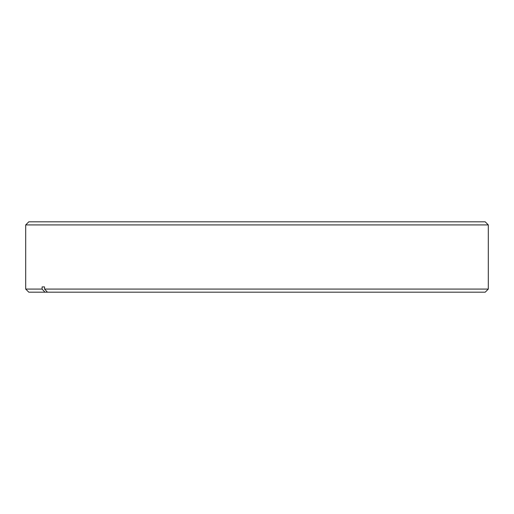 <?xml version="1.0" encoding="UTF-8"?>
<svg xmlns="http://www.w3.org/2000/svg" width="514" height="514" viewBox="0 0 514 514"><rect width="100%" height="100%" fill="white"/><g stroke="black" fill="none" stroke-linecap="round" stroke-linejoin="round"><path stroke-width="0.77" d="M25.7 224.92L28.803 221.81L485.197 221.81L488.3 224.92L25.7 224.92L25.7 289.08L42.097 289.08L44.969 292.19L28.803 292.19L25.7 289.08M488.3 224.92L488.3 289.08L44.557 289.08L44.557 286.908L42.097 286.908L42.097 289.08M44.969 292.19L47.423 292.19L44.557 289.08M488.3 289.08L485.197 292.19L47.423 292.19M42.097 286.908L44.557 286.908"/></g></svg>
